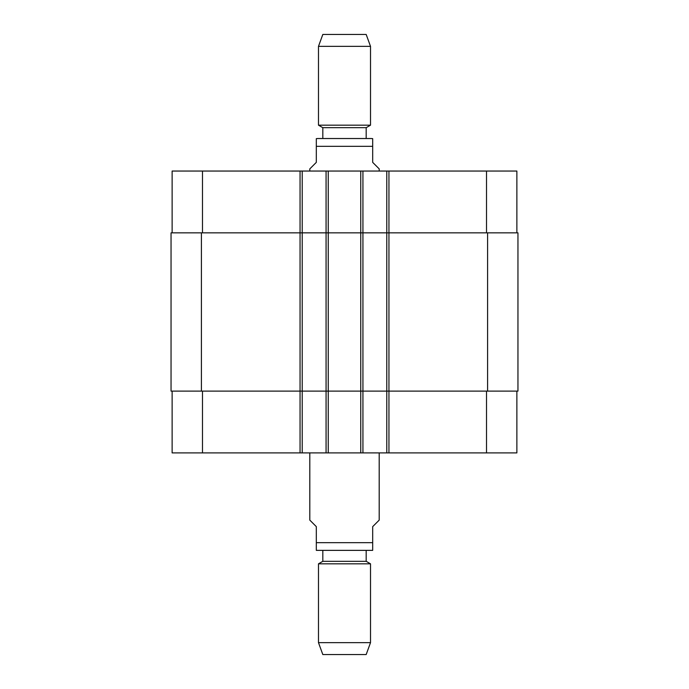 <?xml version="1.0" encoding="UTF-8"?>
<svg xmlns="http://www.w3.org/2000/svg" width="689" height="689" viewBox="0 0 689 689"><rect width="100%" height="100%" fill="white"/><g stroke="black" fill="none" stroke-linecap="round" stroke-linejoin="round"><path stroke-width="1.03" d="M309.809 452.906L309.809 520.126L316.311 526.629L316.311 550.365L316.311 542.674L372.689 542.674L372.689 526.629L379.191 520.126L379.191 452.906M372.689 542.674L372.689 550.365L372.689 542.674M372.689 550.365L316.311 550.365M366.178 550.477L366.178 561.32L322.822 561.32L318.482 563.826L318.482 642.639L370.518 642.639L370.518 563.826L318.482 563.826M366.178 561.32L370.518 563.826M370.518 642.639L366.178 654.55L322.822 654.55L318.482 642.639M379.191 171.044L379.191 168.874L372.689 162.371L372.689 138.635L372.689 146.326L316.311 146.326L316.311 162.371L309.809 168.874L309.809 171.044M316.311 146.326L316.311 138.635L316.311 146.326M366.178 127.68L322.822 127.68L322.822 138.523L317.612 138.523L371.388 138.523L366.178 138.523L366.178 127.68L370.518 125.174L370.518 46.361L318.482 46.361L318.482 125.174L370.518 125.174M344.5 138.523L366.178 138.523M318.482 46.361L322.822 34.45L366.178 34.45L370.518 46.361M172.129 391.119L172.129 452.906L516.871 452.906L516.871 391.119M172.129 232.839L172.129 171.044L516.871 171.044L516.871 232.839M302.221 452.906L302.221 232.839L171.044 232.839L171.044 391.119L517.956 391.119L517.956 232.839L302.221 232.839L302.221 171.044M326.069 452.906L326.069 171.044M362.931 452.906L362.931 171.044M386.779 452.906L386.779 171.044M386.779 391.119L386.779 232.839L386.779 391.119M326.069 391.119L326.069 232.839M171.044 391.119L171.044 232.839M517.956 391.119L517.956 232.839M202.48 232.839L202.48 171.044M300.051 452.906L300.051 171.044M328.24 452.906L328.24 171.044M360.76 452.906L360.76 171.044M388.949 452.906L388.949 171.044M486.52 232.839L486.52 171.044M202.48 391.119L202.48 452.906M486.52 391.119L486.52 452.906M487.597 391.119L487.597 232.839M362.931 391.119L362.931 232.839M302.221 391.119L302.221 232.839M201.403 391.119L201.403 232.839M322.822 550.477L322.822 561.32M372.689 138.635L371.388 138.523M316.311 138.635L317.612 138.523M322.822 127.68L318.482 125.174"/></g></svg>
